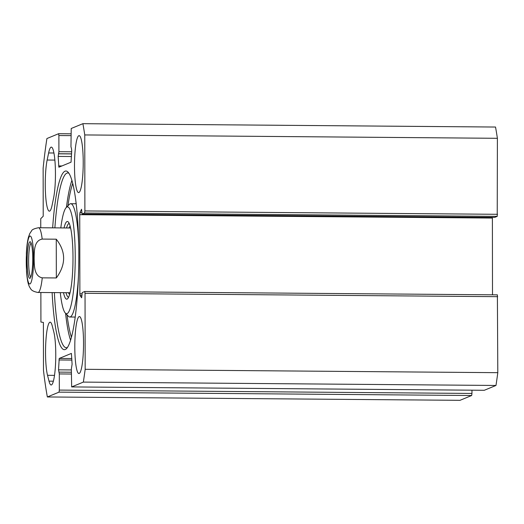 <?xml version="1.0" encoding="UTF-8"?>
<svg xmlns="http://www.w3.org/2000/svg" width="524" height="524" viewBox="0 0 524 524"><rect width="100%" height="100%" fill="white"/><g stroke="black" fill="none" stroke-linecap="round" stroke-linejoin="round"><path stroke-width="0.79" d="M52.282 326.007L53.782 331.849A28.486 4.356 90.5 0 1 55.551 363.905A28.486 4.356 90.5 0 1 51.169 384.989A28.486 4.356 90.5 0 1 49.02 381.158L47.527 375.308A28.486 4.356 90.5 0 1 45.752 343.253A28.486 4.356 90.5 0 1 50.134 322.175A28.486 4.356 90.5 0 1 52.282 326.007M53.546 198.255L52.073 205.336A28.486 4.356 90.5 0 1 49.38 211.165A28.486 4.356 90.5 0 1 45.411 191.777A28.486 4.356 90.5 0 1 47.147 160.03L48.627 152.956A28.486 4.356 90.5 0 1 51.319 147.12A28.486 4.356 90.5 0 1 55.289 166.508A28.486 4.356 90.5 0 1 53.546 198.255M71.434 148.449L70.956 146.707L71.225 128.491L82.89 123.677A174.793 26.744 90.5 0 1 84.757 134.937L84.888 210.936L84.593 212.999L82.117 214.021L81.534 209.246L79.949 212.737L79.733 214.689L79.877 293.82L80.093 295.595L81.646 297.789L82.255 292.523L84.75 291.495L85.032 293.309L85.17 369.309A174.793 26.744 90.5 0 1 83.342 382.101L71.657 386.922L71.349 368.955L72.096 364.232L71.408 353.425M71.454 148.443L71.729 150.801L71.035 162.191L58.871 167.215L58.157 156.407L58.911 151.685L58.885 135.533L70.936 135.631M40.754 227.75L40.741 218.672L43.217 216.235L43.132 168.211A174.793 26.744 90.5 0 1 46.918 138.539L58.603 133.712L58.885 135.533M471.954 390.184L471.96 393.445L59.323 390.085L59.029 392.142L47.363 396.963A174.793 26.744 90.5 0 1 43.485 370.455L43.4 322.43L40.924 322.044L40.872 292.49M59.323 390.085L59.297 373.933L58.531 369.833L59.225 358.442L71.369 353.425M52.125 292.582A89.342 13.67 -89.5 0 0 66.522 348.598A89.342 13.67 -89.5 0 0 78.816 254.664A89.342 13.67 -89.5 0 0 67.963 172.075A89.342 13.67 -89.5 0 0 52.655 227.848M78.803 135.709A28.486 4.356 90.5 0 1 79.085 135.65A28.486 4.356 90.5 0 1 83.211 164.169A28.486 4.356 90.5 0 1 78.62 192.616A28.486 4.356 90.5 0 1 74.493 165.021A28.486 4.356 90.5 0 1 78.803 135.709M79.117 316.607A28.486 4.356 90.5 0 1 79.399 316.548A28.486 4.356 90.5 0 1 83.526 345.067A28.486 4.356 90.5 0 1 78.941 373.514A28.486 4.356 90.5 0 1 74.808 345.919A28.486 4.356 90.5 0 1 79.117 316.607M67.472 347.425A87.397 13.369 90.5 0 1 66.338 347.726A87.397 13.369 90.5 0 1 54.365 292.602M54.889 227.868A87.397 13.369 90.5 0 1 67.76 172.94A87.397 13.369 90.5 0 1 68.893 173.267M70.583 340.292A87.397 13.369 90.5 0 1 65.579 313.326M66.443 207.327A87.397 13.369 90.5 0 1 71.886 180.446M71.657 386.922L484.287 390.288L495.973 385.461A174.793 26.744 -89.5 0 0 497.8 372.675L497.387 294.855L84.77 291.495L497.387 294.855M47.363 396.963L460 400.323L471.666 395.509L471.96 393.445M84.593 212.999L497.23 216.36L497.394 138.303A174.793 26.744 -89.5 0 0 495.521 127.037L82.89 123.677M497.23 216.36L494.715 217.388L82.098 214.028L494.748 217.388M492.39 217.368L492.501 294.816M495.973 385.461L83.342 382.101M497.394 138.303L84.757 134.937M497.8 372.675L85.17 369.309M56.337 277.956L42.261 277.844C33.877 276.148 34.315 265.177 34.132 258.398C34.289 251.612 33.818 240.64 42.195 239.082L56.265 239.193L56.337 277.956C66.07 264.561 66.05 251.644 56.265 239.193M30.864 276.973A16.991 2.6 90.5 0 1 28.617 261.116A16.991 2.6 90.5 0 1 31.139 243.11M27.143 261.188A18.288 2.797 -89.5 0 0 30.228 278.106A18.288 2.797 -89.5 0 0 32.737 260.055A18.288 2.797 -89.5 0 0 30.523 241.97A18.288 2.797 -89.5 0 0 27.143 261.188M60.81 227.914A53.409 8.168 90.5 0 1 66.214 207.563A53.409 8.168 90.5 0 1 75.22 260.402A53.409 8.168 90.5 0 1 65.349 313.09A53.409 8.168 90.5 0 1 60.286 292.647M63.496 292.674A38.841 5.941 -89.5 0 0 67.655 298.713A38.841 5.941 -89.5 0 0 72.987 260.382A38.841 5.941 -89.5 0 0 68.277 221.966A38.841 5.941 -89.5 0 0 64.026 227.94M71.46 337.26A84.05 12.858 90.5 0 1 67.052 314.858M67.943 205.821A84.05 12.858 90.5 0 1 72.712 183.492M76.052 202.88A84.05 12.858 -89.5 0 0 75.921 203.757M74.998 317.046A84.05 12.858 -89.5 0 0 75.115 317.93M70.19 226.329A34.145 5.227 -89.5 0 0 68.939 227.979M68.415 292.713A34.145 5.227 -89.5 0 0 69.633 294.39M65.349 313.09L68.448 316.313A56.644 8.666 -89.5 0 0 69.784 317.007A56.644 8.666 -89.5 0 0 78.476 275.506M78.724 245.35A56.644 8.666 -89.5 0 0 70.707 203.718A56.644 8.666 -89.5 0 0 69.358 204.386L66.214 207.563M66.522 227.96A36.903 5.646 90.5 0 1 69.207 223.453M68.605 297.246A36.903 5.646 90.5 0 1 65.991 292.693M54.516 375.367L47.527 375.308M49.02 381.158L53.376 381.19M48.627 152.956L53.92 152.995M54.863 160.089L47.147 160.03M79.733 214.689L492.37 218.056M79.877 293.82L81.98 293.833M484.307 390.282L71.677 386.922M59.029 392.142L471.666 395.509M497.525 214.303L84.888 210.936M85.032 293.309L497.669 296.676M59.225 358.442L71.834 358.547M58.937 359.968L71.906 360.073M58.531 369.833L71.349 369.937M59.035 372.119L71.349 372.217L59.015 372.112M59.297 373.933L71.356 374.031M80.093 295.595L81.96 295.608M79.949 212.737L81.829 212.757M58.603 133.712L70.936 133.817L58.616 133.718M58.911 151.685L71.683 151.79M58.616 153.748L71.598 153.853M58.439 153.82L71.598 153.925M58.157 156.407L71.487 156.519M58.603 165.925L61.937 165.951M32.855 244.479A23.953 3.661 90.5 0 1 33.241 269.369A23.953 3.661 90.5 0 1 29.986 283.936A23.953 3.661 90.5 0 1 26.639 250.695A23.953 3.661 90.5 0 1 32.855 244.479M42.261 277.844A32.37 4.952 90.5 0 1 38.318 292.405A32.37 4.952 90.5 0 1 37.997 292.471C33.824 291.711 31.335 290.394 30.53 288.514C28.342 285.469 27.412 281.689 26.527 271.818L26.37 253.393C26.685 246.699 27.392 241.263 28.492 237.077L29.776 233.56L31.578 230.855C31.925 229.63 34.237 228.588 38.521 227.73A32.37 4.952 90.5 0 1 42.195 239.082M37.997 292.471L69.98 292.726M38.521 227.73L70.511 227.992M76.157 203.764L70.707 203.718M75.233 317.046L69.784 317.007"/></g></svg>
